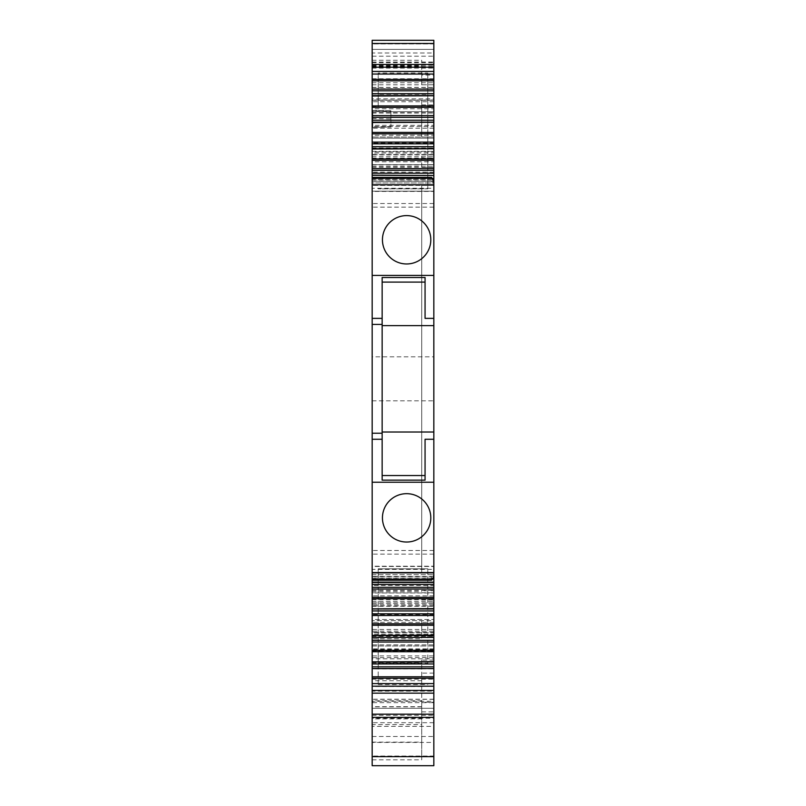 <?xml version="1.0" encoding="UTF-8"?>
<svg xmlns="http://www.w3.org/2000/svg" width="806" height="806" viewBox="0 0 806 806"><rect width="100%" height="100%" fill="white"/><g stroke="black" fill="none" stroke-linecap="round" stroke-linejoin="round"><path stroke-width="0.6" stroke-dasharray="4.03 3.02" d="M372.171 701.27L372.775 701.865L372.171 699.205L372.171 724.594L421.74 724.594L421.74 759.816L421.74 660.084L421.74 686.51L372.171 686.51L372.171 706.832L372.171 574.678L372.171 582.345L433.83 582.345L433.83 578.134L372.171 578.134M421.74 686.51L421.74 706.832L421.74 702.248L433.83 702.248L433.83 576.431L372.171 576.421L433.83 576.431L433.83 578.134M421.74 702.248L421.74 724.594M433.83 765.7L433.83 620.62L372.171 620.62L421.74 620.62L421.74 638.755L421.74 620.62M372.171 765.7L372.171 724.594M372.171 708.273L433.83 708.273L433.83 717.34L433.83 708.273L372.171 708.273L372.171 717.34L372.171 708.273M372.171 439.27L382.145 439.27M431.714 580.209L431.411 576.743L433.83 573.781L433.83 577.025M372.171 576.743L372.171 580.209L372.171 576.743L431.411 576.743M433.83 582.476L433.83 566.477L433.83 569.368L372.171 569.368L372.171 585.499L433.83 585.499M433.83 569.368L433.83 609.135L372.171 609.135L433.83 609.155L433.83 590.425L421.74 590.425L421.74 591.322L421.74 590.778L433.83 590.778M433.83 579.302L372.171 579.302L372.171 566.477L433.83 566.477L372.171 566.477L372.171 569.368M372.171 604.631L372.171 608.852L433.83 608.852L433.83 604.631L372.171 604.631L372.171 602.918L433.83 602.918L433.83 604.631M433.83 608.973L433.83 602.918M433.83 595.866L372.171 595.866L372.171 602.918M433.83 605.81L372.171 605.81L372.171 592.984L433.83 592.984L372.171 592.984L372.171 595.866M372.171 631.128L372.171 635.35L433.83 635.35L433.83 631.128L372.171 631.128L372.171 629.426L433.83 629.426L433.83 631.128M433.83 635.481L433.83 629.426M433.83 622.373L372.171 622.373L372.171 629.426M433.83 632.307L372.171 632.307L372.171 619.482L433.83 619.482L372.171 619.482L372.171 622.373M372.171 657.636L372.171 661.857L433.83 661.857L433.83 657.636L372.171 657.636L372.171 655.923L433.83 655.923L433.83 657.636M433.83 648.87L372.171 648.87L372.171 645.989L433.83 645.989L372.171 645.989L372.171 658.814L433.83 658.814L433.83 645.989L433.83 655.923M372.171 648.87L372.171 655.923M372.171 658.814L372.171 693.16L372.171 691.155L433.83 691.155L433.83 650.835L433.83 678.219M433.83 693.16L433.83 686.188M372.171 676.808L372.171 691.155M378.216 663.267L378.216 568.814L378.216 684.596L378.216 650.835L378.216 663.267L427.785 663.267L427.785 568.814L427.785 663.267M378.216 684.596L427.785 684.596M433.83 722.7L372.171 722.7L372.171 718.217L433.83 718.217L433.83 742.427L372.171 742.427L372.171 756.028L372.171 609.135L372.171 614.575L433.83 614.575L433.83 632.71L372.171 632.71L372.171 636.337L372.171 634.262L433.83 634.262L433.83 636.337L433.83 632.71L372.171 632.71L372.171 638.755L421.74 638.755M372.171 170.388L433.83 170.388L372.171 170.388L372.171 166.318L372.171 185.38L433.83 185.38L433.83 572.26L433.83 566.215L372.171 566.215L372.171 572.26L433.83 572.26L372.171 572.26L372.171 585.499M372.171 584.35L433.83 584.35L433.83 590.425M372.171 179.335L433.83 179.335L433.83 185.38L421.74 185.38L421.74 572.26L433.83 572.26L433.83 584.35M433.83 172.141L372.171 172.141L372.171 182.962L433.83 182.962L433.83 181.209L372.171 181.219L433.83 181.209L433.83 166.862L421.74 166.862L421.74 166.318L421.74 167.215L433.83 167.215L433.83 179.335M372.171 164.867L433.83 164.867L433.83 182.962L372.171 182.962L372.171 43.927L433.83 43.927L433.83 87.451L433.83 75.039L421.74 75.039L421.74 60.248L421.74 78.766L433.83 78.766L433.83 100.186L421.74 100.186L421.74 104.901L433.83 104.901L433.83 120.074L372.171 120.074L372.171 100.105L433.83 100.105M433.83 164.867L433.83 43.927L372.171 43.927L372.171 52.995L433.83 52.995M372.171 40.3L372.171 49.367L433.83 49.367L372.171 49.367C372.171 37.67 372.171 37.67 372.171 49.367C372.171 37.67 372.171 37.67 372.171 49.367L372.171 52.995M433.83 78.766L433.83 49.367C433.83 37.67 433.83 37.67 433.83 49.367C433.83 37.67 433.83 37.67 433.83 49.367L433.83 40.3M433.83 95.662L433.83 98.826L372.171 98.826L372.171 95.662L372.171 106.805L372.171 80.832M372.171 66.485L433.83 66.485L433.83 74.041M433.83 79.421L433.83 66.485M427.785 106.805L427.785 94.373L378.216 94.373L378.216 106.805L378.216 73.044L427.785 73.044L427.785 106.805L433.83 106.805M433.83 90.816L372.171 90.816M433.83 100.004L433.83 108.77L372.171 108.77L372.171 95.783L433.83 95.783L433.83 100.004L372.171 100.004M433.83 101.717L372.171 101.717M433.83 117.313L372.171 117.313M433.83 126.512L433.83 135.267L372.171 135.267L372.171 122.29L433.83 122.29L433.83 126.512L372.171 126.512M433.83 128.214L372.171 128.214M433.83 143.821L372.171 143.821M433.83 153.009L433.83 161.774L372.171 161.774L372.171 148.788L433.83 148.788L433.83 153.009L372.171 153.009M433.83 154.722L372.171 154.722M433.83 170.318L372.171 170.318M372.171 179.506L372.171 188.272L433.83 188.272L433.83 175.295L372.171 175.295L372.171 179.506L433.83 179.506M372.171 180.897L372.171 177.431L372.171 180.897L431.411 180.897L433.83 183.859L433.83 180.615M433.83 188.272L433.83 178.338L372.171 178.338L431.411 178.317L431.411 180.897M431.411 178.317L431.714 177.431M372.171 318.37L382.145 318.37M372.171 133.826L372.171 120.074M421.74 100.186L421.74 137.02L433.83 137.02L372.171 137.02L433.83 137.02L433.83 120.074M433.83 100.186L433.83 143.065L372.171 143.065L372.171 157.936L372.171 100.105M372.171 78.766L421.74 78.766L421.74 84.801L433.83 84.801L433.83 75.039M421.74 167.215L421.74 154.591L421.74 157.704L433.83 157.936L433.83 84.801M421.74 154.591L433.83 154.591L433.83 143.065M372.171 356.816L372.171 400.824L372.171 356.816L433.83 356.816L433.83 400.824L433.83 356.816M372.171 400.824L433.83 400.824M372.171 88.781L372.171 112.719L372.171 88.781L433.83 88.781L433.83 112.719L433.83 88.781M372.171 112.719L433.83 112.719M421.74 680.717L372.171 680.717L372.171 644.891L372.171 668.859L372.171 644.921L433.83 644.921L433.83 668.859L433.83 620.62M372.171 668.859L433.83 668.859M425.064 439.27L425.064 480.144M425.064 475.54L382.145 475.54L382.145 480.144M433.83 576.371L433.83 573.781M378.216 568.814L427.785 568.814L378.216 568.814M421.74 166.862L421.74 157.704M421.74 84.801L421.74 75.039M378.216 94.373L378.216 73.044M427.785 94.373L427.785 188.826L378.216 188.826L427.785 188.826L427.785 73.044M433.83 181.269L433.83 183.859M382.145 475.54L382.145 277.496M433.83 432.016L382.145 432.016M433.83 325.624L382.145 325.624M425.064 318.37L425.064 277.496M395.031 218.567A24.18 24.18 0 0 1 427.845 228.189A24.18 24.18 0 0 1 418.223 261.003A24.18 24.18 0 0 1 385.409 251.381A24.18 24.18 0 0 1 395.031 218.567M418.223 496.637A24.18 24.18 0 0 1 427.845 529.451A24.18 24.18 0 0 1 395.031 539.073A24.18 24.18 0 0 1 385.409 506.259A24.18 24.18 0 0 1 418.223 496.637M433.83 137.02L433.83 104.901M421.74 137.02L421.74 104.901M433.83 166.862L433.83 157.704M433.83 167.215L433.83 154.591M421.74 572.26L421.74 185.38M433.83 566.215L433.83 185.38L372.171 185.38L372.171 191.425L433.83 191.425M433.83 572.26L433.83 185.38M421.74 599.936L433.83 599.936M433.83 603.039L421.74 603.039M372.171 175.164L372.171 191.163L433.83 191.163L372.171 191.163L372.171 188.272M433.83 178.338L433.83 175.164M433.83 161.774L433.83 164.656L372.171 164.656L372.171 161.774M433.83 164.656L372.171 164.656L372.171 151.83L433.83 151.83L433.83 164.656M433.83 151.83L433.83 148.667M372.171 148.667L372.171 151.83M433.83 135.267L433.83 138.158L372.171 138.158L372.171 135.267M433.83 138.158L372.171 138.158L372.171 125.333L433.83 125.333L433.83 138.158M433.83 125.333L433.83 122.159M372.171 122.159L372.171 125.333M433.83 108.77L433.83 111.651L372.171 111.651L372.171 108.77M433.83 98.826L433.83 111.651L372.171 111.651L372.171 98.826M433.83 203.515L372.171 203.515L372.171 191.425M433.83 207.142L372.171 207.142L372.171 203.515M433.83 550.498L372.171 550.498L372.171 207.142M433.83 554.125L372.171 554.125L372.171 550.498M372.171 566.215L372.171 554.125M433.83 614.575L433.83 756.028L372.171 756.028L433.83 756.028L433.83 742.427M433.83 666.824L372.171 666.824M433.83 658.814L433.83 661.978M433.83 640.327L372.171 640.327M372.171 632.307L372.171 635.481M433.83 613.819L372.171 613.819M372.171 605.81L372.171 608.973M433.83 587.322L372.171 587.322M431.411 579.323L372.171 579.323L372.171 582.476M372.171 651.057L433.83 651.057L433.83 673.111L433.83 634.262M433.83 651.057L433.83 644.891L372.171 644.891L372.171 620.62M421.74 668.98L372.171 668.98L372.171 638.755M433.83 673.111L421.74 673.111M433.83 660.084L421.74 660.084M421.74 711.889L433.83 711.889L433.83 702.248M433.83 718.217L433.83 711.889M372.775 701.865L372.775 702.63L372.775 701.27L433.83 701.27M372.171 718.217L372.171 701.865M372.171 742.427L372.171 726.387L433.83 726.387M372.171 722.7L372.171 726.387M372.171 680.717L372.171 686.51M372.171 668.98L372.171 634.262M372.171 587.252L433.83 587.252L372.171 587.252M372.171 742.125L421.74 742.125M390.91 126.653L372.775 127.338L390.91 127.026L390.91 111.117L372.775 110.785L372.775 118.583L390.91 118.895L390.91 110.835L372.775 110.523M390.91 118.895L390.91 127.026L372.775 127.338L372.775 118.583M372.775 126.985L372.775 110.785M421.74 756.633L433.83 756.633M372.171 759.816L421.74 759.816M372.171 603.18L433.83 603.18M372.171 590.365L433.83 590.365M372.171 578.305L433.83 578.305M372.171 173.29L433.83 173.29M372.171 167.275L433.83 167.275M372.171 148.012L433.83 148.012M372.171 62.707L433.83 62.707M372.171 56.208L433.83 56.208M372.171 62.052L433.83 62.052M372.171 65.266L433.83 65.266M372.171 68.137L433.83 68.137M372.171 82.726L433.83 82.726M372.171 87.36L433.83 87.36M372.171 65.941L421.74 65.941M372.171 60.248L421.74 60.248M372.171 132.164L433.83 132.164M372.171 113.011L433.83 113.011M372.171 94.101L433.83 94.101M372.171 84.811L433.83 84.811M372.171 78.837L421.74 78.837M372.171 100.256L433.83 100.256M372.171 107.057L433.83 107.057M372.171 151.377L433.83 151.377M372.171 156.263L433.83 156.263M372.171 154.45L433.83 154.45M372.171 148.475L433.83 148.475M431.411 579.433L433.83 576.481M431.411 178.207L433.83 181.159M372.171 49.367L433.83 49.367M372.171 662.935L421.74 662.935M372.775 702.63L433.83 702.63M433.83 699.296L372.171 699.296M372.171 715.345L433.83 715.345M372.171 601.387L433.83 601.387M372.171 736.493L433.83 736.493M372.171 592.773L433.83 592.773M372.171 574.678L433.83 574.678L372.171 574.678M372.171 606.283L433.83 606.283M372.171 679.216L433.83 679.216M433.83 686.077L372.171 686.077M421.74 706.681L372.171 706.681M421.74 700.787L372.171 700.787M433.83 625.547L372.171 625.547M433.83 649.555L372.171 649.555M421.74 668.758L372.171 668.758M421.74 718.881L372.171 718.881M372.171 650.835L378.216 650.835M427.785 650.835L433.83 650.835M372.171 166.318L421.74 166.318M372.171 87.451L433.83 87.451M372.171 106.805L378.216 106.805M372.171 157.936L433.83 157.936M433.83 699.205L372.171 699.205M372.171 599.704L433.83 599.704M372.171 591.322L421.74 591.322M421.74 706.832L372.171 706.832M372.171 636.337L433.83 636.337M390.91 110.754L372.775 110.432"/><path stroke-width="1.21" d="M433.83 756.633L433.83 765.7L372.171 765.7L372.171 717.34L433.83 717.34L433.83 756.633L372.171 756.633M372.171 582.345L372.171 439.27L382.145 439.27L382.145 480.144L425.064 480.144L425.064 439.27L433.83 439.27L425.064 439.27M372.171 482.23L433.83 482.23L433.83 432.016L382.145 432.016M372.171 572.865L433.83 572.865L433.83 482.23M418.223 496.637A24.18 24.18 0 0 1 427.845 529.451A24.18 24.18 0 0 1 395.031 539.073A24.18 24.18 0 0 1 385.409 506.259A24.18 24.18 0 0 1 418.223 496.637M433.83 572.865L433.568 576.663L432.49 579.343L433.83 577.025L433.83 582.476L372.171 582.476L372.171 608.852L433.83 608.631L433.83 589.025L372.171 589.025M431.411 579.433L372.171 579.343M433.83 582.345L433.83 584.431L372.171 584.431M372.171 615.532L372.171 635.35L433.83 635.128L433.83 615.532L372.171 615.532L372.171 613.819L433.83 613.819L433.83 610.938L372.171 610.938L372.171 613.819M372.171 642.029L372.171 661.857L433.83 661.635L433.83 642.029L372.171 642.029L372.171 640.327L433.83 640.327L433.83 637.435L372.171 637.435L372.171 640.327M372.171 668.537L372.171 676.808L372.171 661.978L433.83 661.978L433.83 663.942L372.171 663.942L372.171 668.537L433.83 668.537L433.83 686.188L433.83 678.219L372.171 678.219L372.171 676.808L433.83 676.808M372.171 666.824L433.83 666.824L433.83 668.537M372.171 686.188L372.171 690.44L433.83 690.44L433.83 686.188L372.171 686.188L372.171 683.599L433.83 683.599M372.171 683.599L372.171 678.219M372.171 690.44L372.171 693.16L433.83 693.16L433.83 690.44M372.171 717.34L372.171 693.16M372.171 714.187L433.83 714.187L433.83 691.155M433.83 714.187L433.83 717.34M372.171 614.575L372.171 620.62M372.171 172.141L372.171 170.388M372.171 40.3L372.171 43.453L433.83 43.453L433.83 40.3L372.171 40.3L433.83 40.3M372.171 74.041L372.171 95.662L433.83 95.662L433.83 93.698L372.171 93.698L372.171 80.832L433.83 80.832L433.83 74.041L372.171 74.041L372.171 71.452L433.83 71.452L433.83 43.453M372.171 71.452L372.171 43.453M372.171 79.421L433.83 79.421L433.83 71.452M372.171 89.103L433.83 89.103L433.83 80.832M372.171 90.816L433.83 90.816L433.83 89.103M433.83 93.698L433.83 90.816M372.171 96.005L372.171 115.611L433.83 115.611L433.83 95.783L372.171 96.005M372.171 120.205L372.171 122.159L433.83 122.159L433.83 120.205L372.171 120.205L372.171 115.611M372.171 117.313L433.83 117.313L433.83 115.611M433.83 120.205L433.83 117.313M372.171 122.512L372.171 142.108L433.83 142.108L433.83 122.29L372.171 122.512M372.171 146.702L372.171 148.667L433.83 148.667L433.83 146.702L372.171 146.702L372.171 142.108M372.171 143.821L433.83 143.821L433.83 142.108M433.83 146.702L433.83 143.821M372.171 149.009L372.171 168.615L433.83 168.615L433.83 148.788L372.171 149.009M433.83 175.295L433.83 173.209L372.171 173.209L372.171 168.615M372.171 170.318L433.83 170.318L433.83 168.615M433.83 173.209L433.83 170.318M372.171 175.295L433.83 175.517L372.171 175.164L372.171 173.209M431.411 178.207L432.49 178.297L433.83 180.615L433.83 175.517M372.171 178.297L432.49 178.297L433.83 183.516L433.83 275.41L372.171 275.41L372.171 175.517M418.223 261.003A24.18 24.18 0 0 1 385.409 251.381A24.18 24.18 0 0 1 395.031 218.567A24.18 24.18 0 0 1 427.845 228.189A24.18 24.18 0 0 1 418.223 261.003M372.171 275.41L372.171 318.37L382.145 318.37L382.145 439.27M433.83 275.41L433.83 318.37L425.064 318.37L425.064 277.496L382.145 277.496L382.145 318.37M425.064 318.37L433.83 318.37L433.83 325.624L382.145 325.624M372.171 318.37L372.171 439.27M372.171 143.065L372.171 133.826L433.83 133.826M382.145 475.54L425.064 475.54M433.83 183.516L433.83 181.159M433.83 432.016L433.83 325.624M425.064 282.1L382.145 282.1L425.064 282.1M433.83 574.124L433.83 576.481M372.171 93.698L372.171 95.662M433.83 663.942L433.83 666.824M372.171 661.978L372.171 663.942M433.83 642.029L433.83 640.327M433.83 637.435L433.83 635.481L372.171 635.481L372.171 637.435M433.83 615.532L433.83 613.819M433.83 610.938L433.83 608.973L372.171 608.973L372.171 610.938M433.83 589.025L433.83 584.431M372.171 587.322L433.83 587.322M372.171 582.123L433.83 582.123M433.83 597.306L372.171 597.306M433.83 598.707L372.171 598.707M433.83 623.814L372.171 623.814M433.83 625.214L372.171 625.214M433.83 650.311L372.171 650.311M433.83 651.711L372.171 651.711M372.171 67.2L433.83 67.2M433.83 105.929L372.171 105.929M433.83 107.329L372.171 107.329M433.83 132.426L372.171 132.426M433.83 158.933L372.171 158.933M433.83 160.334L372.171 160.334M372.171 184.776L433.83 184.776M382.145 324.415L372.171 324.415M372.171 433.225L382.145 433.225M372.171 580.209L431.714 580.209M372.171 64.48L433.83 64.48M372.171 177.431L431.714 177.431"/></g></svg>
